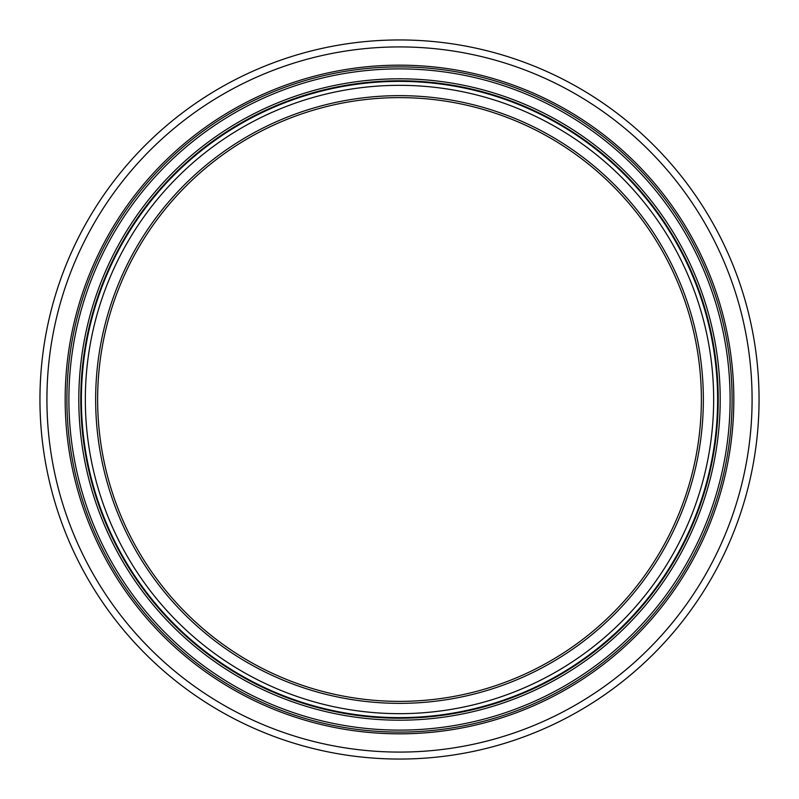 <?xml version="1.0" encoding="UTF-8"?>
<svg xmlns="http://www.w3.org/2000/svg" width="799" height="799" viewBox="0 0 799 799"><rect width="100%" height="100%" fill="white"/><g stroke="black" fill="none" stroke-linecap="round" stroke-linejoin="round"><path stroke-width="1.2" d="M701.372 399.5A301.872 301.872 0 0 1 248.569 660.933A301.872 301.872 0 0 1 248.569 138.067A301.872 301.872 0 0 1 701.372 399.5M717.622 399.5A318.122 318.122 0 0 1 240.439 675.005A318.122 318.122 0 0 1 240.439 123.995A318.122 318.122 0 0 1 717.622 399.5M718.221 399.5A318.721 318.721 0 0 1 240.139 675.515A318.721 318.721 0 0 1 240.139 123.485A318.721 318.721 0 0 1 718.221 399.5A318.721 318.721 0 0 1 240.139 675.515A318.721 318.721 0 0 1 240.139 123.485A318.721 318.721 0 0 1 718.221 399.5A318.721 318.721 0 0 1 240.139 675.515A318.721 318.721 0 0 1 240.139 123.485A318.721 318.721 0 0 1 718.221 399.5A318.721 318.721 0 0 1 240.139 675.515A318.721 318.721 0 0 1 240.139 123.485A318.721 318.721 0 0 1 718.221 399.5A318.721 318.721 0 0 1 240.139 675.515A318.721 318.721 0 0 1 240.139 123.485A318.721 318.721 0 0 1 718.221 399.5M732.094 399.5A332.594 332.594 0 0 1 233.208 687.539A332.594 332.594 0 0 1 233.208 111.46A332.594 332.594 0 0 1 732.094 399.5M759.05 399.5A359.55 359.55 0 0 1 219.725 710.88A359.55 359.55 0 0 1 219.725 88.12A359.55 359.55 0 0 1 759.05 399.5M703.35 399.5A303.85 303.85 0 0 0 247.57 136.359A303.85 303.85 0 0 0 247.57 662.641A303.85 303.85 0 0 0 703.35 399.5M713.657 399.5A314.157 314.157 0 0 1 242.417 671.569A314.157 314.157 0 0 1 242.417 127.431A314.157 314.157 0 0 1 713.657 399.5M720.199 399.5A320.699 320.699 0 0 1 239.151 677.232A320.699 320.699 0 0 1 239.151 121.768A320.699 320.699 0 0 1 720.199 399.5M730.116 399.5A330.616 330.616 0 0 1 234.197 685.822A330.616 330.616 0 0 1 234.197 113.178A330.616 330.616 0 0 1 730.116 399.5M733.832 399.5A334.332 334.332 0 0 1 232.329 689.038A334.332 334.332 0 0 1 232.329 109.962A334.332 334.332 0 0 1 733.832 399.5M752.089 399.5A352.589 352.589 0 0 1 223.211 704.848A352.589 352.589 0 0 1 223.211 94.152A352.589 352.589 0 0 1 752.089 399.5"/></g></svg>
